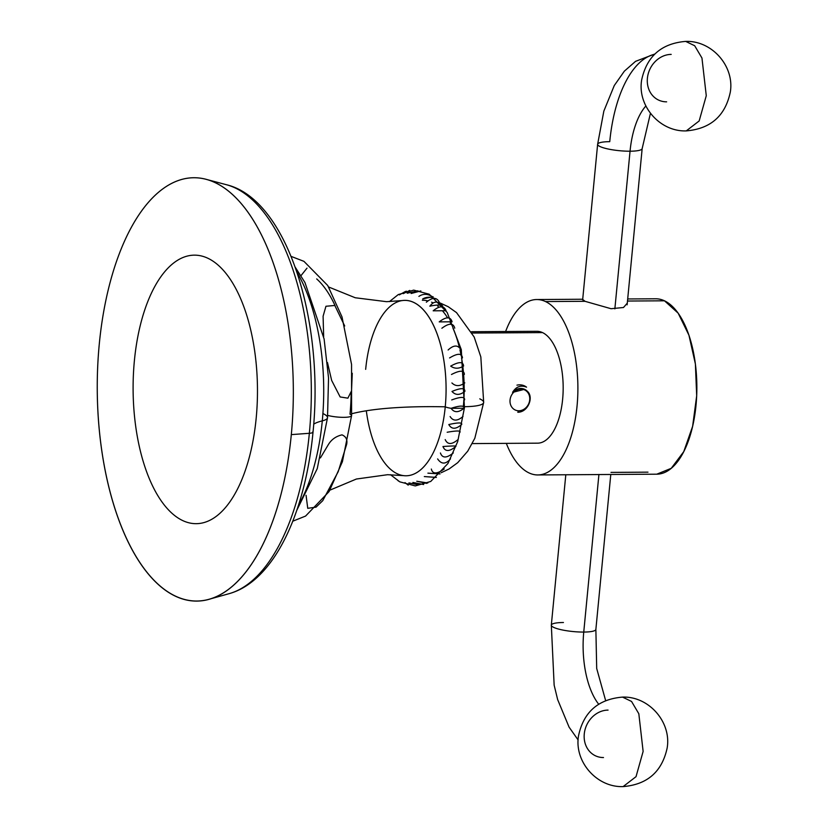 <?xml version="1.0" encoding="UTF-8"?>
<svg xmlns="http://www.w3.org/2000/svg" width="828" height="828" viewBox="0 0 828 828"><rect width="100%" height="100%" fill="white"/><g stroke="black" fill="none" stroke-linecap="round" stroke-linejoin="round"><path stroke-width="1.24" d="M256.194 418.078A134.239 62.193 -90.4 0 0 207.921 258.274A134.239 62.193 -90.4 0 0 134.384 360.749A134.239 62.193 -90.4 0 0 182.657 520.553A134.239 62.193 -90.4 0 0 256.194 418.078M208.894 599.317L229.097 593.676C273.613 581.37 305.201 514.002 313.025 432.133A10.557 2.029 -174.5 0 1 309.351 433.292L291.311 434.617A211.657 98.056 -90.4 0 0 206.224 179.355A211.657 98.056 -90.4 0 0 99.267 344.21A211.657 98.056 -90.4 0 0 175.381 596.181A211.657 98.056 -90.4 0 0 291.311 434.617A211.657 98.056 -90.4 0 0 215.197 182.646A211.657 98.056 -90.4 0 0 99.267 344.21A211.657 98.056 -90.4 0 0 208.894 599.317A211.657 98.056 -90.4 0 0 291.311 434.617L309.351 433.292A206.1 95.489 89.6 0 1 229.097 593.676A206.1 95.489 -90.4 0 0 309.351 433.292A10.557 2.029 5.5 0 0 313.025 432.133A10.557 2.029 5.5 0 0 312.808 431.657M296.807 510.286L317.259 468.607L327.515 417.695A39.734 7.618 -174.5 0 1 322.289 420.872A149.092 69.076 -90.4 0 1 298.453 505.349A149.092 69.076 -90.4 0 0 322.289 420.872A86.091 16.519 5.5 0 0 313.719 424.153A86.091 16.519 -174.5 0 1 322.289 420.872A39.734 7.618 5.5 0 0 327.515 417.695A39.734 7.618 5.5 0 0 323.168 413.669M322.289 420.872A149.092 69.076 -90.4 0 0 296.962 272.184A149.092 69.076 -90.4 0 1 322.289 420.872M309.351 433.292A206.1 95.489 -90.4 0 0 226.499 184.737A206.1 95.489 89.6 0 1 309.351 433.292M366.318 410.781A87.706 40.634 -90.4 0 0 406.838 475.758A87.706 40.634 -90.4 0 0 445.247 406.807A10.205 1.956 5.5 0 0 451.094 408.318C454.189 412.81 458.484 412.779 463.98 408.235A10.205 1.956 5.5 0 0 464.446 407.728A10.205 1.956 5.5 0 0 463.328 406.693A87.706 40.634 -90.4 0 0 463.856 399.872M441.148 472.736L449.066 468.99L457.708 462.686L467.737 451.167L474.817 438.281L483.676 402.48A35.801 6.862 -174.5 0 1 464.539 406.683A35.801 6.862 5.5 0 0 483.676 402.48A35.801 6.862 5.5 0 0 479.774 398.848M292.781 521.205L305.584 516.072L329.068 491.594L342.419 461.662L351.579 415.646A14.314 2.743 -174.5 0 1 342.958 417.333A14.314 2.743 -174.5 0 1 327.722 415.418A14.314 2.743 5.5 0 0 342.958 417.333A14.314 2.743 5.5 0 0 351.579 415.646A14.314 2.743 5.5 0 0 350.006 414.197A119.025 55.145 89.6 0 0 351.144 392.337M329.958 490.124L356.382 479.029L387.597 474.703L403.546 475.634A87.706 40.634 -90.4 0 0 445.247 406.807A178.983 34.331 5.5 0 0 351.755 413.731A178.983 34.331 -174.5 0 1 445.247 406.807A87.706 40.634 -90.4 0 0 413.71 302.396A87.706 40.634 -90.4 0 0 365.666 369.35M390.505 474.713L399.789 481.844L415.283 485.922L430.726 481.461L447.907 463.545L457.708 441.562L464.446 407.728A10.205 1.956 -174.5 0 1 463.98 408.235C464.404 405.378 460.109 405.399 451.094 408.318A10.205 1.956 -174.5 0 1 445.247 406.807A87.706 40.634 -90.4 0 0 402.439 300.554L386.531 301.682L355.243 297.759L328.664 287.005M463.918 398.796A87.706 40.634 -90.4 0 0 464.135 392.648M464.166 390.216A87.706 40.634 -90.4 0 0 464.115 384.026M464.073 382.878A87.706 40.634 -90.4 0 0 463.618 374.401M463.494 372.962A87.706 40.634 -90.4 0 0 462.893 367.032M462.562 364.403A87.706 40.634 -90.4 0 0 461.548 357.862M461.206 355.957A87.706 40.634 -90.4 0 0 459.954 349.913M459.436 347.698A87.706 40.634 -90.4 0 0 452.968 328.178M451.374 324.721A87.706 40.634 -90.4 0 0 449.925 321.885M447.658 317.942A87.706 40.634 -90.4 0 0 442.431 310.759M438.385 306.671A87.706 40.634 -90.4 0 0 437.753 306.143M432.878 302.831A87.706 40.634 -90.4 0 0 431.595 302.189M427.258 300.719A87.706 40.634 -90.4 0 0 422.342 300.274M316.689 278.922A119.025 55.145 89.6 0 1 335.102 305.729M320.405 457.925L328.24 444.781C331.355 439.564 335.94 436.263 341.995 434.866C346.073 436.594 347.625 439.771 346.632 444.408L338.207 471.66L322.744 500.681L316.037 507.15L307.747 508.32L306.07 495.341M307.002 268.137L300.978 275.672M352.262 373.273L351.527 390.857L347.884 398.164L340.153 396.964L331.655 380.425L327.464 362.519M323.665 336.727L323.096 316.244L325.942 306.267L334.812 305.47L344.707 325.973M451.094 408.318C460.109 405.399 464.404 405.378 463.98 408.235L451.094 408.318L463.98 408.235C458.484 412.779 454.189 412.81 451.094 408.318M463.007 416.463C457.387 421.255 453.092 421.276 450.121 416.546M448.807 424.547C458.039 422.466 462.334 422.446 461.693 424.464C455.876 429.453 451.581 429.484 448.807 424.547M447.172 432.247C456.476 430.622 460.772 430.591 460.047 432.164M458.091 439.513C451.85 444.781 447.565 444.812 445.216 439.596M442.959 446.52C452.367 445.837 456.652 445.806 455.845 446.437C449.376 451.798 445.091 451.829 442.959 446.52M453.309 452.906C446.623 458.298 442.328 458.319 440.424 452.988M450.515 458.847C445.712 464.436 441.417 464.467 437.629 458.919M444.232 468.959C436.884 474.206 432.589 474.237 431.347 469.041M440.03 473.947L427.91 473.15M436.284 477.445L424.319 476.566L436.377 477.383M426.668 483.386L416.763 481.244L427.807 482.993M412.872 482.455L423.646 484.535M418.461 484.846L408.928 482.921M408.214 485.146L404.985 482.61M398.382 481.016L397.212 479.733M405.358 291.497L399.355 294.882M409.788 290.431L403.246 293.661L406.31 291.156M417.943 290.794L407.179 293.205M420.862 290.918L411.123 293.505M431.792 296.31C427.134 293.671 422.839 293.702 418.906 296.393M435.559 298.867C431.015 296.652 426.72 296.683 422.684 298.949L433.096 296.693M426.337 302.22C432.433 297.169 436.729 297.149 439.223 302.137M429.846 306.194C433.903 300.771 438.188 300.75 442.732 306.112C440.537 304.725 436.242 304.756 429.846 306.194M433.179 310.81C439.709 305.522 444.005 305.491 446.064 310.728L433.179 310.81M439.213 321.885C446.178 316.524 450.473 316.493 452.098 321.802L439.213 321.885M441.873 328.25C449.055 322.91 453.351 322.879 454.748 328.167M448.124 349.996C453.765 344.779 458.06 344.748 460.999 349.913M449.583 357.934C457.615 353.121 461.91 353.101 462.459 357.851M450.701 366.121C458.929 361.546 463.225 361.515 463.587 366.038C458.929 368.884 454.634 368.915 450.701 366.121M451.488 374.484C459.902 370.168 464.197 370.147 464.363 374.401M464.798 382.867C459.871 386.49 455.586 386.51 451.912 382.95M451.995 391.458C460.741 387.794 465.036 387.763 464.881 391.385C459.799 395.339 455.503 395.37 451.995 391.458M451.715 399.945C460.606 396.643 464.901 396.612 464.601 399.862M627.686 298.96L655.672 298.784A87.706 40.634 89.6 0 1 664.48 300.802L646.885 300.916M610.992 472.395L647.982 472.157M656.78 474.185L671.26 468.306L683.762 451.622L692.622 426.337L696.679 395.784L695.396 363.999L688.937 335.195L678.153 313.16L664.48 300.802L627.489 301.04L664.48 300.802A87.706 40.634 89.6 0 1 696.679 395.774A87.706 40.634 89.6 0 1 656.79 474.185L608.818 474.485M582.684 299.446L585.013 301.309L545.517 301.558A87.706 40.634 -90.4 0 0 536.71 299.539A87.706 40.634 -90.4 0 0 505.618 331.5A87.706 40.634 89.6 0 1 545.517 301.558A87.706 40.634 89.6 0 1 577.054 405.968A87.706 40.634 89.6 0 1 529.02 472.923A87.706 40.634 89.6 0 1 506.322 443.373A87.706 40.634 -90.4 0 0 529.02 472.923A87.706 40.634 -90.4 0 0 537.827 474.941A87.706 40.634 -90.4 0 0 577.716 396.529A87.706 40.634 -90.4 0 0 545.517 301.558L585.013 301.309L611.074 308.72L623.494 307.498L627.282 303.151M471.556 331.717L536.906 331.303A55.931 25.916 89.6 0 1 542.526 332.597L472.25 333.042L542.526 332.597A55.931 25.916 89.6 0 1 563.061 393.165A55.931 25.916 89.6 0 1 537.62 443.166L472.26 443.591M608.797 474.485L585.686 474.641M614.862 308.875L630.046 151.213A22.377 4.295 5.5 0 0 642.166 148.574A22.377 4.295 -174.5 0 1 630.046 151.213L614.862 308.875M654.544 54.286A111.863 51.833 -90.4 0 0 609.75 141.66A22.377 4.295 5.5 0 0 597.63 144.289A22.377 4.295 5.5 0 0 630.046 151.213A67.12 31.102 89.6 0 1 645.861 105.984A67.12 31.102 -90.4 0 0 630.046 151.213A22.377 4.295 -174.5 0 1 597.63 144.289L603.84 111.118L614.272 85.543L624.353 71.167L635.552 61.344L654.834 54.006M671.197 54.4A24.281 21.011 115.2 0 0 647.403 78.256A24.281 21.011 115.2 0 0 666.633 101.834M686.257 130.896L699.163 120.96L706.274 95.706L701.958 58.032L694.682 45.747L685.677 41.4L694.682 45.747L701.958 58.032L706.274 95.706L699.163 120.96L686.257 130.896C710.703 128.816 725.4 115.796 730.358 91.836C734.498 66.085 711.852 40.417 685.688 41.4C661.468 43.418 646.792 56.263 641.659 79.954C637.177 105.839 659.895 131.9 686.257 130.896M598.923 474.454L583.75 632.064A22.377 4.295 -174.5 0 1 551.324 625.14A22.377 4.295 5.5 0 0 583.75 632.064L598.923 474.454M605.63 700.55L596.698 668.486L595.87 629.435A22.377 4.295 -174.5 0 1 583.75 632.064A67.12 31.102 -90.4 0 0 598.675 704.193A67.12 31.102 89.6 0 1 583.75 632.064A22.377 4.295 5.5 0 0 595.87 629.435L610.785 474.475M563.444 622.511A22.377 4.295 5.5 0 0 551.324 625.14L565.803 474.765M608.062 710.103A24.281 21.011 115.2 0 0 584.268 733.96A24.281 21.011 115.2 0 0 603.498 757.548M622.552 697.104L631.547 701.451L638.823 713.746L643.128 751.41L636.028 776.664L623.122 786.6L636.028 776.664L643.128 751.41L638.823 713.746L631.547 701.451L622.542 697.104C598.095 699.184 583.398 712.204 578.451 736.164C574.301 761.915 596.957 787.583 623.122 786.6C647.341 784.582 662.017 771.737 667.151 748.046C671.632 722.161 648.904 696.1 622.552 697.104M520.926 389.098A11.095 9.605 -64.8 0 1 529.713 399.883A11.095 9.605 -64.8 0 1 518.835 410.781A11.095 9.605 -64.8 0 1 510.048 400.007A11.095 9.605 -64.8 0 1 520.926 389.098L520.719 388.446A11.654 10.081 -64.8 0 1 527.229 391.189C534.143 396.881 528.16 412.313 517.779 412.251L518.835 410.781A11.095 9.605 115.2 0 0 529.713 399.883A11.095 9.605 115.2 0 0 520.926 389.098A11.095 9.605 115.2 0 0 510.048 400.007A11.095 9.605 115.2 0 0 518.835 410.781L517.779 412.251C528.16 412.313 534.143 396.881 527.229 391.189A11.654 10.081 115.2 0 0 524.59 389.284A11.654 10.081 115.2 0 0 520.719 388.446L520.926 389.098M516.962 385.155A14.676 12.699 -64.8 0 1 526.556 387.152C520.729 384.865 516.061 386.614 512.553 392.4A11.654 10.081 -64.8 0 1 520.719 388.446A11.654 10.081 115.2 0 0 512.553 392.4C516.061 386.614 520.729 384.865 526.556 387.152M512.553 392.4L524.59 389.284M327.515 417.695L328.54 377.951L324.11 338.983L304.942 282.493L295.265 267.258M313.025 432.133C324.421 320.353 287.078 199.3 226.499 184.737L206.224 179.355M464.446 407.728L461.299 349.664L447.203 312.487L429.204 294.199L413.71 290.121L398.268 294.582L389.408 301.63M483.676 402.48L480.83 356.93L474.154 336.975L456.538 312.622L448.196 306.702L440.061 302.965M291.104 256.39L303.948 261.348L327.733 285.505L342.016 316.927L351.558 364.444L351.579 415.646M582.705 299.239L536.71 299.539M585.8 474.641L537.827 474.941M627.127 304.818L642.166 148.574L650.435 113.332M582.643 299.943L597.63 144.289M578.13 739.963L569.084 727.15L557.648 699.577L554.149 685.18L551.324 625.14"/></g></svg>
